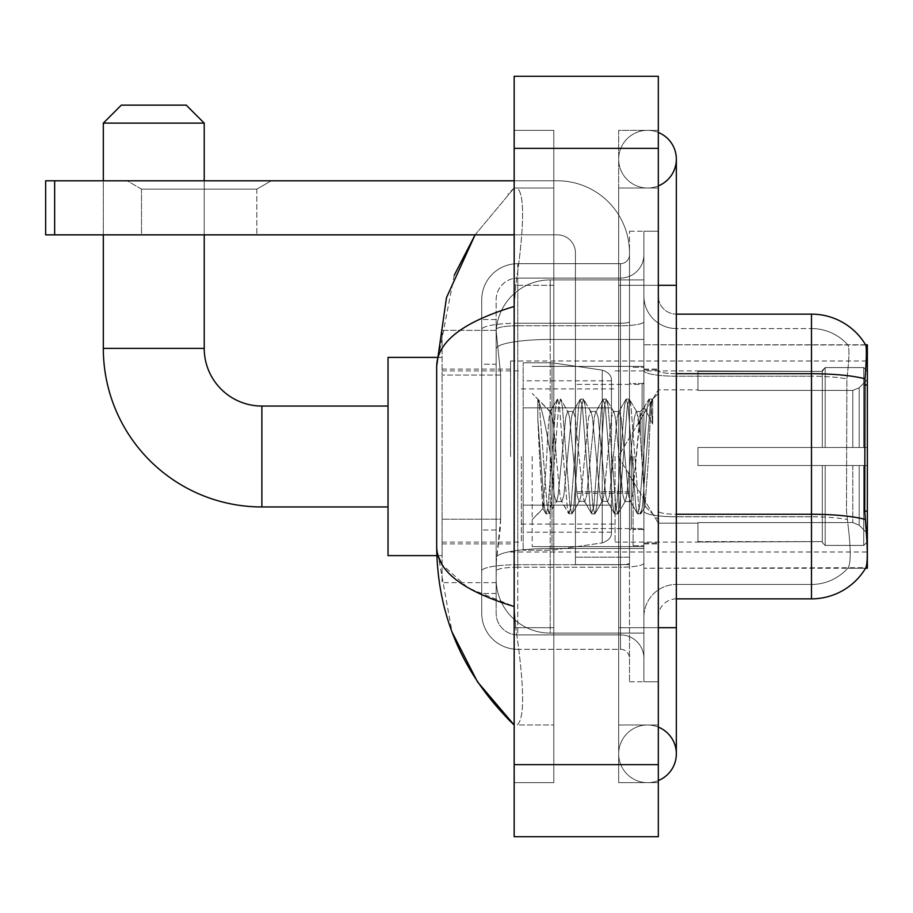 <?xml version="1.0" encoding="UTF-8"?>
<svg xmlns="http://www.w3.org/2000/svg" width="913" height="913" viewBox="0 0 913 913"><rect width="100%" height="100%" fill="white"/><g stroke="black" fill="none" stroke-linecap="round" stroke-linejoin="round"><path stroke-width="0.68" stroke-dasharray="4.57 3.42" d="M867.35 456.5L867.35 361L867.35 456.5M510.561 456.5L510.561 361L510.561 456.5M500.655 519.189L500.301 528.581L496.364 561.016L500.655 519.189L500.655 375.038L500.655 519.189L442.086 519.189L442.086 582.642L442.086 375.038L442.086 519.189L500.655 519.189M496.364 561.016L496.147 579.036A54.061 54.061 0 0 0 550.208 633.097L643.905 633.097L643.905 339.465L643.905 633.097L550.208 633.097L643.905 633.097L550.208 633.097L550.208 548.496A54.061 9.392 180 0 0 496.798 556.439A54.061 9.392 180 0 1 550.208 548.496L643.905 548.496L643.905 279.903L643.905 548.496L550.208 548.496L550.208 339.465L643.905 339.465L643.905 279.903L643.905 339.465L550.208 339.465L550.208 279.903L643.905 279.903L550.208 279.903A54.061 54.061 0 0 0 496.216 331.099L500.655 375.038L496.216 331.099A54.061 54.061 0 0 1 550.208 279.903L643.905 279.903L550.208 279.903A54.061 54.061 0 0 0 496.147 333.964L496.147 348.857L496.147 333.964A54.061 54.061 0 0 1 550.208 279.903L550.208 633.097A54.061 54.061 0 0 1 496.147 579.036L496.364 561.016M867.35 519.565L867.35 344.783L643.905 344.783L643.905 384.978L643.905 344.783L865.707 345C866.791 347.933 866.551 359.22 864.999 378.861L864.737 511.12L865.901 526.778C867.715 549.318 867.715 562.956 865.901 567.681L643.905 568.217L643.905 384.978L643.905 568.217L867.35 568.217L867.35 519.565M442.086 456.5L442.086 555.606L442.086 456.5M496.147 579.036L496.261 582.642L496.147 579.036A54.061 54.061 0 0 0 550.208 633.097A54.061 54.061 0 0 1 496.147 579.036L496.147 348.857L496.147 579.036A54.061 54.061 0 0 0 550.208 633.097A54.061 54.061 0 0 1 496.147 579.036M496.261 582.642L442.086 582.642L496.261 582.642M496.261 330.358L442.086 330.358L442.086 375.038L442.086 330.358L496.261 330.358M658.319 456.5L658.319 369.103L658.319 456.5M643.905 456.5L643.905 366.398L643.905 456.5M633.097 456.5L633.097 545.7L633.097 456.5M865.581 568.217L847.755 568.217L865.581 568.217M848.223 526.778C850.882 549.318 850.882 562.956 848.223 567.681A48.651 48.651 0 0 1 811.486 584.446L676.339 584.446L676.339 526.778L676.339 598.86L676.339 514.259L676.339 584.446L811.486 584.446A48.651 48.651 0 0 0 848.223 567.681C850.882 562.979 850.882 549.341 848.223 526.778L846.488 511.12L846.876 378.861C849.204 359.277 849.558 347.99 847.949 345L847.949 345A48.651 48.651 0 0 0 811.486 328.554A48.651 48.651 0 0 1 847.949 345C849.558 347.956 849.204 359.243 846.876 378.861L846.488 511.12L848.223 526.778M643.905 526.778L643.905 370.575L643.905 526.778M676.339 598.86A18.02 18.02 0 0 0 658.319 616.88L658.319 511.132L658.319 616.88A18.02 18.02 0 0 1 676.339 598.86L811.486 598.86A63.065 63.065 0 0 0 865.901 567.681M643.905 296.12L643.905 370.575L643.905 296.12A32.434 32.434 0 0 0 676.339 328.554A32.434 32.434 0 0 1 643.905 296.12A32.434 32.434 0 0 0 676.339 328.554L676.339 516.769A32.434 5.638 0 0 1 643.905 511.132A32.434 5.638 0 0 0 676.339 516.769L676.339 328.554L811.486 328.554L676.339 328.554M643.905 627.688L643.905 231.251L643.905 681.749L643.905 627.688L643.905 681.749L658.319 681.749L658.319 627.688L658.319 681.749L643.905 681.749L658.319 681.749L643.905 681.749L643.905 285.312L643.905 627.688L658.319 627.688L658.319 231.251L658.319 724.99L658.319 231.251L643.905 231.251L658.319 231.251L643.905 231.251L643.905 285.312L643.905 231.251L658.319 231.251L658.319 782.658L658.319 188.01L658.319 627.688L629.491 627.688L629.491 231.251L629.491 681.749L629.491 627.688L643.905 627.688M865.581 344.783A63.065 63.065 0 0 1 865.707 345A63.065 63.065 0 0 0 865.581 344.783L847.755 344.783L865.581 344.783M658.319 511.132L658.319 296.12L658.319 511.132A18.02 3.127 0 0 0 676.339 514.259L676.339 373.702L676.339 514.259A18.02 3.127 0 0 1 658.319 511.132M864.999 378.861A63.065 10.956 180 0 0 811.486 373.702L811.486 314.14L676.339 314.14A18.02 18.02 0 0 1 658.319 296.12A18.02 18.02 0 0 0 676.339 314.14L676.339 373.702L676.339 314.14A18.02 18.02 0 0 1 658.319 296.12M643.905 616.88A32.434 32.434 0 0 1 676.339 584.446A32.434 32.434 0 0 0 643.905 616.88A32.434 32.434 0 0 1 676.339 584.446M496.147 593.45L481.733 593.45L481.733 530.008L481.733 593.45L496.147 593.45L496.147 530.008L496.147 593.45M496.147 299.726A21.627 21.627 0 0 1 517.762 278.1A21.627 21.627 0 0 0 496.147 299.726L496.147 329.513L496.147 299.726A21.627 21.627 0 0 1 517.762 278.1L517.762 634.9A21.627 21.627 0 0 1 496.147 613.274L496.147 329.513L496.147 613.274A21.627 21.627 0 0 0 517.762 634.9L620.475 634.9L620.475 577.233L620.475 649.314L620.475 564.713L620.475 634.9L517.762 634.9L517.762 567.224L620.475 567.224L620.475 577.233L620.475 567.224A23.43 4.063 0 0 0 643.905 563.15L643.905 321.684L643.905 563.15A23.43 4.063 0 0 1 620.475 567.224L620.475 325.758L620.475 567.224L517.762 567.224L517.762 278.1L620.475 278.1A23.43 23.43 0 0 0 643.905 254.681L643.905 321.684L643.905 254.681A23.43 23.43 0 0 1 620.475 278.1L620.475 325.758L620.475 278.1A23.43 23.43 0 0 0 643.905 254.681M481.733 577.233L481.733 613.274L481.733 577.233M517.762 649.314A36.041 36.041 0 0 1 481.733 613.274A36.041 36.041 0 0 0 517.762 649.314L620.475 649.314A9.004 9.004 0 0 1 629.491 658.319L629.491 254.681L629.491 658.319A9.004 9.004 0 0 0 620.475 649.314L517.762 649.314M629.491 456.5L629.491 546.602L629.491 456.5M629.491 231.251L643.905 231.251L629.491 231.251M629.491 681.749L643.905 681.749L629.491 681.749M481.733 299.726A36.041 36.041 0 0 1 517.762 263.686L517.762 564.713L517.762 263.686A36.041 36.041 0 0 0 481.733 299.726L481.733 570.979L481.733 299.726A36.041 36.041 0 0 1 517.762 263.686L620.475 263.686A9.004 9.004 0 0 0 629.491 254.681A9.004 9.004 0 0 1 620.475 263.686L620.475 564.713L620.475 263.686A9.004 9.004 0 0 0 629.491 254.681M517.762 263.686L620.475 263.686M481.733 364.219L481.733 530.008L481.733 319.55L481.733 364.219L496.147 364.219L496.147 530.008L496.147 319.55L496.147 364.219L481.733 364.219M517.762 278.1L620.475 278.1M643.905 658.319A23.43 23.43 0 0 0 620.475 634.9A23.43 23.43 0 0 1 643.905 658.319A23.43 23.43 0 0 0 620.475 634.9M496.147 319.55L481.733 319.55L496.147 319.55M532.188 456.5L532.188 546.602L532.188 456.5M537.814 418.702L537.814 399.152C541.409 406.627 545.54 424.545 550.208 452.894L550.208 411.455L550.208 452.894C545.54 424.545 541.409 406.627 537.814 399.152L537.814 418.702L539.492 456.5L537.814 418.702L544.274 506.236L545.746 513.562L544.274 506.236L537.814 418.702M550.208 411.569L532.188 393.435L550.025 411.74L557.192 399.438L555.72 406.764L548.085 506.236L546.179 513.939L549.044 513.939L547.138 506.236L539.503 406.764L538.031 399.438L539.503 406.764L547.138 506.236L549.478 513.562L546.179 513.939L548.085 506.236L555.72 406.764L557.626 399.061L550.208 411.569C549.01 414.696 547.857 429.669 546.75 456.5L543.121 508.632L539.492 456.5L542.824 508.53L545.746 513.562L542.824 508.53L532.188 519.565L543.121 508.632L546.75 456.5C547.857 429.669 549.01 414.696 550.208 411.569L550.208 411.569C552.217 412.687 554.214 427.672 556.2 456.5C554.214 427.672 552.217 412.687 550.208 411.569M579.082 456.5L575.27 417.481L573.353 411.455L572.805 411.923L571.447 417.481L563.823 495.519L561.917 501.545L561.369 501.077L560.011 495.519L556.2 456.5L560.011 495.519L561.369 501.077L568.639 513.562L567.156 506.236L559.532 406.764L557.626 399.061L560.491 399.061L558.573 406.764L550.95 506.236L549.478 513.562L556.747 501.077L556.2 501.545L554.282 495.519L550.471 456.5L554.282 495.519L556.2 501.545L561.917 501.545L568.639 513.562L567.156 506.236L559.532 406.764L557.626 399.061L560.491 399.061L558.573 406.764L550.95 506.236L549.478 513.562L556.2 501.545L561.917 501.545L563.823 495.519L571.447 417.481L572.805 411.923L580.075 399.438L578.602 406.764L570.979 506.236L568.639 513.562L571.926 513.939L570.02 506.236L562.397 406.764L560.491 399.061L568.183 411.923L567.635 411.455L565.729 417.481L558.105 495.519L556.747 501.077L558.105 495.519L565.729 417.481L567.635 411.455L573.353 411.455L580.075 399.438L578.602 406.764L570.979 506.236L569.061 513.939L571.926 513.939L570.02 506.236L562.397 406.764L560.913 399.438L567.635 411.455L573.353 411.455L575.27 417.481L582.893 495.519L584.252 501.077L582.893 495.519L579.082 456.5M573.353 456.5L569.541 417.481L568.183 411.923L569.541 417.481L577.176 495.519L579.082 501.545L577.176 495.519L573.353 456.5M601.964 456.5L598.152 417.481L596.246 411.455L595.698 411.923L594.34 417.481L586.705 495.519L584.799 501.545L584.252 501.077L591.521 513.562L590.049 506.236L582.414 406.764L580.075 399.438L583.373 399.061L581.467 406.764L573.832 506.236L571.926 513.939L579.629 501.077L584.799 501.545L591.521 513.562L590.049 506.236L582.414 406.764L580.508 399.061L583.373 399.061L581.467 406.764L573.832 506.236L572.36 513.562L579.082 501.545L584.799 501.545L586.705 495.519L594.34 417.481L595.698 411.923L602.957 399.438L601.484 406.764L593.861 506.236L591.521 513.562L594.808 513.939L592.902 506.236L585.279 406.764L583.373 399.061L591.065 411.923L590.517 411.455L588.611 417.481L580.988 495.519L579.629 501.077L580.988 495.519L588.611 417.481L590.517 411.455L596.246 411.455L602.957 399.438L601.484 406.764L593.861 506.236L591.955 513.939L594.808 513.939L592.902 506.236L585.279 406.764L583.806 399.438L590.517 411.455L596.246 411.455L598.152 417.481L605.775 495.519L607.134 501.077L605.775 495.519L601.964 456.5M596.246 456.5L592.434 417.481L591.065 411.923L592.434 417.481L600.058 495.519L601.964 501.545L600.058 495.519L596.246 456.5M624.846 456.5L621.034 417.481L619.128 411.455L618.58 411.923L617.222 417.481L609.587 495.519L607.681 501.545L607.134 501.077L614.403 513.562L612.931 506.236L605.296 406.764L602.957 399.438L606.255 399.061L604.349 406.764L596.725 506.236L594.808 513.939L602.512 501.077L607.681 501.545L614.403 513.562L612.931 506.236L605.296 406.764L603.39 399.061L606.255 399.061L604.349 406.764L596.725 506.236L595.242 513.562L601.964 501.545L607.681 501.545L609.587 495.519L617.222 417.481L618.58 411.923L625.85 399.438L624.378 406.764L616.743 506.236L614.403 513.562L617.702 513.939L615.796 506.236L608.161 406.764L606.255 399.061L613.958 411.923L613.41 411.455L611.505 417.481L603.87 495.519L602.512 501.077L603.87 495.519L611.505 417.481L613.41 411.455L619.128 411.455L625.85 399.438L624.378 406.764L616.743 506.236L614.837 513.939L617.702 513.939L615.796 506.236L608.161 406.764L606.689 399.438L613.41 411.455L619.128 411.455L621.034 417.481L628.669 495.519L630.027 501.077L628.669 495.519L624.846 456.5M619.128 456.5L615.316 417.481L613.958 411.923L615.316 417.481L622.94 495.519L624.846 501.545L622.94 495.519L619.128 456.5M640.298 416.248L640.298 436.003L636.84 411.923L636.293 411.455L634.387 417.481L626.752 495.519L624.846 501.545L630.575 501.545L637.285 513.562L635.813 506.236L628.19 406.764L626.284 399.061L629.137 399.061L627.231 406.764L619.607 506.236L617.702 513.939L625.394 501.077L630.575 501.545L637.285 513.562L635.813 506.236L628.19 406.764L626.284 399.061L629.137 399.061L627.231 406.764L619.607 506.236L618.135 513.562L625.394 501.077L626.752 495.519L634.387 417.481L636.293 411.455L640.298 411.455L640.298 436.003L645.012 506.259L648.641 456.5C650.022 418.177 651.368 399.323 652.692 399.94L652.692 424.077L644.35 407.403L640.298 416.248L632.481 495.519L630.575 501.545L632.481 495.519L640.298 411.455L644.35 407.403L640.298 416.248M652.27 399.483L650.113 406.764L642.49 506.236L640.584 513.939L638.678 506.236L631.043 406.764L629.137 399.061L636.84 411.923L640.298 411.455L644.35 407.403L652.692 424.077L651.072 406.764L649.166 399.061L647.26 406.764L639.625 506.236L637.285 513.562L640.584 513.939L638.678 506.236L631.043 406.764L629.571 399.438L636.84 411.923L638.198 417.481L640.298 436.003L645.012 506.259L648.641 456.5C650.022 418.177 651.368 399.323 652.692 399.94L652.692 424.077L651.072 406.764L649.166 399.061L647.26 406.764L639.625 506.236L637.719 513.939L641.017 513.562L642.49 506.236L650.113 406.764L652.03 399.061L652.692 399.94L652.27 399.483L658.319 393.435L652.27 399.483M141.515 189.117L127.101 180.797L271.252 180.797L127.101 180.797L271.252 180.797L127.101 180.797L141.515 189.117L141.515 234.858L256.838 234.858L141.515 234.858L256.838 234.858L141.515 234.858L141.515 189.117L256.838 189.117L271.252 180.797L256.838 189.117L141.515 189.117L256.838 189.117L256.838 234.858L256.838 189.117L141.515 189.117M575.43 456.5L575.43 384.419L575.43 456.5M575.43 564.622L629.491 564.622L575.43 564.622L575.43 557.17L575.43 564.622L629.491 564.622L629.491 252.878A72.081 72.081 0 0 0 557.409 180.797L45.65 180.797L54.654 180.797L45.65 180.797L45.65 234.858L45.65 180.797L45.65 234.858L557.409 234.858A18.02 18.02 0 0 1 575.43 252.878L575.43 564.622L575.43 491.753L629.491 491.753L629.491 252.878A72.081 72.081 0 0 0 557.409 180.797L54.654 180.797L54.654 234.858L557.409 234.858A18.02 18.02 0 0 1 575.43 252.878L575.43 491.753L629.491 491.753L629.491 564.622L575.43 564.622M514.167 180.797L557.409 180.797A72.081 72.081 0 0 1 629.491 252.878L629.491 557.17L629.491 252.878A72.081 72.081 0 0 0 557.409 180.797L54.654 180.797L54.654 234.858L45.65 234.858L557.409 234.858A18.02 18.02 0 0 1 575.43 252.878L575.43 491.753L575.43 252.878A18.02 18.02 0 0 0 557.409 234.858L514.167 234.858M388.025 555.606L442.086 555.606L388.025 555.606L388.025 357.394L388.025 555.606L388.025 357.394L388.025 555.606L388.025 406.045L261.883 406.045L261.883 506.955A158.577 158.577 0 0 1 103.317 348.378L103.317 123.129L204.227 123.129L103.317 123.129L204.227 123.129L103.317 123.129L204.227 123.129L186.206 105.121L121.338 105.121L186.206 105.121L204.227 123.129L204.227 348.378L204.227 123.129M121.338 105.121L103.317 123.129L121.338 105.121L186.206 105.121M697.966 447.496L697.966 456.5L697.966 447.496L852.81 447.496L697.966 447.496L822.305 447.496L822.305 370.473L822.305 447.496L825.181 447.496L825.181 367.574L825.181 447.496L697.966 447.496L697.966 465.504L822.305 465.504L822.305 541.614L822.305 465.504L697.966 465.504L697.966 447.496L697.966 465.504L697.966 447.496L867.35 447.496L867.35 371.203L867.35 447.496L863.744 447.496L863.744 367.574L863.744 447.496L825.181 447.496L867.35 447.496L867.35 379.546L867.35 447.496L697.966 447.496L822.305 447.496L822.305 370.473L822.305 371.386L697.966 370.906L822.305 371.386L822.305 447.496L822.305 370.473L825.181 367.574L822.305 370.473L822.305 447.496L825.181 447.496L825.181 367.574L863.744 367.574L825.181 367.574L825.181 447.496L697.966 447.496L697.966 465.504L867.35 465.504L867.35 541.797L867.35 465.504L863.744 465.504L863.744 545.426L867.35 541.797L863.744 545.426L863.744 465.504L825.181 465.504L825.181 545.426L863.744 545.426L825.181 545.426L825.181 465.504L822.305 465.504L822.305 542.527L825.181 545.426L822.305 542.527L822.305 465.504L867.35 465.504L867.35 541.797L867.35 533.454L859.179 525.226L852.81 522.567L859.179 525.226L867.35 533.454L867.35 465.504L697.966 465.504L822.305 465.504L822.305 541.614L697.966 542.094L822.305 541.614L822.305 542.527L822.305 465.504L697.966 465.504L697.966 447.496L697.966 465.504L697.966 447.496L867.35 447.496L867.35 371.203L863.744 367.574L867.35 371.203L867.35 447.496L863.744 447.496L863.744 367.574L863.744 447.496L825.181 447.496L867.35 447.496L867.35 379.546L859.179 387.774L867.35 379.546L867.35 447.496L697.966 447.496L822.305 447.496L822.305 370.473L822.305 371.386L697.966 371.386L697.966 390.433L852.81 390.433L697.966 390.433L697.966 370.906L822.305 371.386L822.305 447.496L822.305 370.473L825.181 367.574L822.305 370.473L822.305 447.496L825.181 447.496L825.181 367.574L863.744 367.574L825.181 367.574L825.181 447.496L697.966 447.496L697.966 465.504L867.35 465.504L867.35 541.797L867.35 465.504L863.744 465.504L863.744 545.426L867.35 541.797L863.744 545.426L863.744 465.504L825.181 465.504L825.181 545.426L863.744 545.426L825.181 545.426L825.181 465.504L822.305 465.504L822.305 542.527L825.181 545.426L822.305 542.527L822.305 465.504L867.35 465.504L867.35 541.797L867.35 533.454L859.179 525.226L852.81 522.567L697.966 522.567L852.81 522.567L859.179 525.226L867.35 533.454L867.35 465.504L697.966 465.504L822.305 465.504L822.305 541.614L697.966 541.614L697.966 522.567L697.966 542.094L822.305 541.614L822.305 465.504L697.966 465.504L697.966 447.496M615.077 456.5L615.077 542.094L615.077 456.5M521.369 456.5L521.369 542.094L521.369 456.5M852.81 390.433L859.179 387.774L852.81 390.433L697.966 390.433L852.81 390.433L859.179 387.774L867.35 379.546L867.35 371.203L863.744 367.574L867.35 371.203L867.35 379.546L859.179 387.774L852.81 390.433L697.966 390.433L697.966 371.386L697.966 390.433L852.81 390.433L859.179 387.774L867.35 379.546L867.35 447.496L867.35 371.203L867.35 447.496L863.744 447.496L863.744 367.574L863.744 447.496L825.181 447.496L867.35 447.496L867.35 371.203L863.744 367.574L825.181 367.574L822.305 371.386L825.181 367.574L863.744 367.574L867.35 371.203L867.35 379.546L859.179 387.774L852.81 390.433L852.81 447.496L867.35 447.496L852.81 447.496L852.81 390.433M552 505.151L552 362.792L552 407.849L602.215 407.849L602.215 370.096C608.674 372.299 611.756 375.871 611.47 380.801L611.47 407.849L523.172 407.849L523.172 550.208L523.172 505.151L611.47 505.151L611.47 532.188L611.47 380.812L611.47 407.849L523.172 407.849L523.172 532.188L523.172 505.151L611.47 505.151L611.47 532.188L611.47 380.812L611.47 407.849L523.172 407.849L523.172 550.208L523.172 505.151L611.47 505.151L611.47 532.188L611.47 380.812L611.47 407.849L523.172 407.849L523.172 532.188L523.172 505.151L552 505.151L552 362.792L552 407.849L523.172 407.849L523.172 362.792L523.172 550.208L523.172 505.151L611.47 505.151L611.47 532.199C611.756 537.129 608.674 540.701 602.215 542.904L602.215 505.151L611.47 505.151L611.47 532.199C611.756 537.129 608.674 540.701 602.215 542.904L602.215 505.151L611.47 505.151L611.47 532.199C611.756 537.129 608.674 540.701 602.215 542.904L602.215 505.151L552 505.151L552 550.208L552 362.792L552 407.849L523.172 407.849L523.172 532.188L523.172 505.151L602.215 505.151M261.883 506.955L388.025 506.955L261.883 506.955A158.577 158.577 0 0 1 103.317 348.378L103.317 123.129M697.966 522.567L852.81 522.567L697.966 522.567L697.966 541.614L697.966 522.567L852.81 522.567L859.179 525.226L852.81 522.567L697.966 522.567L697.966 542.094L822.305 541.614L697.966 541.614L697.966 522.567M204.227 234.858L204.227 180.797M103.317 234.858L103.317 180.797M697.966 390.433L697.966 370.906L822.305 371.386L697.966 371.386L697.966 390.433M822.305 465.504L822.305 542.527L825.181 545.426L863.744 545.426L867.35 541.797L867.35 465.504L867.35 541.797L863.744 545.426L863.744 465.504L863.744 545.426L825.181 545.426L825.181 465.504L825.181 545.426L822.305 542.527L822.305 465.504L825.181 465.504L822.305 465.504M822.305 541.614L822.305 542.527L822.305 541.614M863.744 465.504L825.181 465.504L863.744 465.504M867.35 465.504L867.35 541.797L867.35 533.454L859.179 525.226L867.35 533.454L867.35 465.504L859.179 465.504L867.35 465.504M852.81 465.504L697.966 465.504L697.966 456.5L697.966 465.504L852.81 465.504L852.81 522.567L852.81 465.504M261.883 406.045L388.025 406.045L388.025 456.5L388.025 357.394L442.086 357.394L388.025 357.394M602.215 407.849L602.215 370.096L602.215 407.849L552 407.849M629.491 557.17L629.491 564.622L629.491 557.17L575.43 557.17L629.491 557.17M647.511 724.99A28.828 28.828 0 0 0 618.683 753.83A28.828 28.828 0 0 0 658.319 780.558A28.828 28.828 0 0 1 647.511 782.658A28.828 28.828 0 0 0 658.319 780.558A28.828 28.828 0 0 1 618.683 753.83A28.828 28.828 0 0 1 658.319 727.102A28.828 28.828 0 0 0 647.511 724.99A28.828 28.828 0 0 1 676.339 753.83A28.828 28.828 0 0 0 647.511 724.99M647.511 188.01A28.828 28.828 0 0 1 618.683 159.17A28.828 28.828 0 0 1 658.319 132.442A28.828 28.828 0 0 0 647.511 130.342A28.828 28.828 0 0 1 658.319 132.442A28.828 28.828 0 0 0 618.683 159.17A28.828 28.828 0 0 0 658.319 185.898A28.828 28.828 0 0 1 647.511 188.01A28.828 28.828 0 0 0 676.339 159.17A28.828 28.828 0 0 1 647.511 188.01M658.319 627.688L618.683 627.688L658.319 627.688L618.683 627.688L618.683 285.312L618.683 782.658L658.319 782.658L618.683 782.658L618.683 130.342L658.319 130.342L658.319 285.312L658.319 130.342L618.683 130.342L618.683 724.99L618.683 627.688L676.339 627.688L647.511 627.688L676.339 627.688L676.339 753.83M658.319 285.312L618.683 285.312L676.339 285.312L618.683 285.312L647.511 285.312L618.683 285.312L618.683 188.01L618.683 285.312L676.339 285.312L676.339 627.688M454.229 275.327L436.676 366.033L436.676 546.967L452.038 632.047M514.167 76.281L658.319 76.281L658.319 836.719L514.167 836.719L514.167 76.281M514.167 285.312L514.167 627.688L514.167 130.342L514.167 285.312L553.803 285.312L553.803 782.658L514.167 782.658L514.167 627.688L514.167 782.658L553.803 782.658L553.803 130.342L514.167 130.342L553.803 130.342L553.803 627.688L553.803 285.312L514.167 285.312M618.683 724.99L658.319 724.99L618.683 724.99M618.683 188.01L658.319 188.01L618.683 188.01M553.803 724.99L553.803 627.688L553.803 724.99L517.043 724.99C524.849 719.261 524.439 686.827 515.788 627.688C524.439 686.713 524.849 719.159 517.043 724.99L553.803 724.99M436.676 366.033C437.259 341.782 463.085 321.935 514.167 306.483L515.788 285.312C524.439 226.287 524.849 193.841 517.043 188.01L514.167 188.01L517.043 188.01C524.849 193.739 524.439 226.173 515.788 285.312L514.167 306.483L514.167 606.517L515.788 627.688L514.167 606.517L468.095 587.915L442.086 564.622M553.803 188.01L517.043 188.01L553.803 188.01M514.167 306.483L514.167 606.517M475.08 234.858L514.167 188.01L475.08 234.858M437.955 555.606L436.676 546.967M867.35 511.12L864.737 511.12M867.35 384.978L864.737 384.978M497.551 346.723A54.061 9.392 180 0 1 550.208 339.465A54.061 9.392 180 0 0 497.551 346.723M496.147 333.964A54.061 54.061 0 0 1 550.208 279.903L550.208 548.496A54.061 9.392 0 0 0 496.147 557.889A54.061 9.392 180 0 1 550.208 548.496L550.208 279.903A54.061 54.061 0 0 0 496.216 331.099M500.655 375.038L442.086 375.038L500.655 375.038M676.339 373.702A18.02 3.127 0 0 1 658.319 370.575A18.02 3.127 0 0 0 676.339 373.702L811.486 373.702L811.486 584.446L811.486 328.554A48.651 48.651 0 0 1 847.949 345A48.651 48.651 0 0 0 811.486 328.554L811.486 376.213A48.651 8.445 180 0 1 846.876 378.861A48.651 8.445 180 0 0 811.486 376.213L811.486 516.769A48.651 8.445 180 0 1 847.173 519.474A48.651 8.445 180 0 0 811.486 516.769L811.486 598.86M865.193 519.474A63.065 10.956 180 0 0 811.486 514.259L676.339 514.259M811.486 376.213L676.339 376.213A32.434 5.638 0 0 1 643.905 370.575A32.434 5.638 0 0 0 676.339 376.213L811.486 376.213M811.486 516.769L676.339 516.769L811.486 516.769M517.762 564.713A36.041 6.254 180 0 0 481.733 570.979A36.041 6.254 180 0 1 517.762 564.713L620.475 564.713A9.004 1.564 0 0 0 629.491 563.15A9.004 1.564 0 0 1 620.475 564.713L517.762 564.713M629.491 285.312L643.905 285.312L629.491 285.312M517.762 323.248L620.475 323.248A9.004 1.564 -0 0 0 629.491 321.684A9.004 1.564 0 0 1 620.475 323.248L517.762 323.248A36.041 6.254 180 0 0 481.733 329.513A36.041 6.254 180 0 1 517.762 323.248M517.762 325.758L620.475 325.758A23.43 4.063 0 0 0 643.905 321.684A23.43 4.063 0 0 1 620.475 325.758L517.762 325.758A21.627 3.755 180 0 0 496.147 329.513A21.627 3.755 180 0 1 517.762 325.758M517.762 567.224A21.627 3.755 180 0 0 496.147 570.979A21.627 3.755 180 0 1 517.762 567.224M517.762 634.9A21.627 21.627 0 0 1 496.147 613.274M496.147 530.008L481.733 530.008L496.147 530.008M642.101 456.5L642.101 384.419L642.101 456.5M631.294 456.5L631.294 528.581L631.294 456.5M629.491 491.753L575.43 491.753L629.491 491.753M629.491 493.317L575.43 493.317L629.491 493.317M204.227 348.378L103.317 348.378M859.179 465.504L859.179 525.226L859.179 465.504M859.179 387.774L859.179 447.496L859.179 387.774M523.172 362.792L552 362.792L602.215 370.096C608.674 372.299 611.756 375.871 611.47 380.801L611.47 407.849L611.47 380.801C611.756 375.871 608.674 372.299 602.215 370.096L552 362.792L523.172 362.792L552 362.792L602.215 370.096L602.215 542.904L602.215 370.096L602.215 542.904L552 550.208L523.172 550.208L552 550.208L602.215 542.904L552 550.208L523.172 550.208M54.654 234.858L54.654 180.797M514.167 148.363L658.319 148.363M514.167 764.638L658.319 764.638M553.803 627.688L514.167 627.688L553.803 627.688M553.803 285.312L515.788 285.312L553.803 285.312M550.208 548.496L643.905 548.496L550.208 548.496M550.208 339.465L643.905 339.465L550.208 339.465A54.061 9.392 180 0 0 496.147 348.857A54.061 9.392 0 0 1 550.208 339.465M510.561 361L867.35 361M442.086 369.103L510.561 369.103M442.086 543.897L510.561 543.897M510.561 552L867.35 552M643.905 369.103L658.319 369.103L643.905 369.103M633.097 545.7L643.905 545.7L633.097 545.7M643.905 383.517L633.097 383.517L643.905 383.517M643.905 529.483L633.097 529.483L643.905 529.483M633.097 367.3L643.905 367.3L633.097 367.3M643.905 543.897L658.319 543.897L643.905 543.897M629.491 384.419L575.43 384.419L629.491 384.419M629.491 528.581L575.43 528.581L629.491 528.581M643.905 542.995L658.319 542.995L643.905 542.995M642.101 384.419L643.905 382.615L642.101 384.419L631.294 384.419L629.491 382.615L631.294 384.419L642.101 384.419M631.294 528.581L642.101 528.581L643.905 530.385L642.101 528.581L631.294 528.581L629.491 530.385L631.294 528.581M532.188 546.602L643.905 546.602L532.188 546.602M645.012 506.259L658.319 519.565L645.012 506.259M532.188 366.398L643.905 366.398L532.188 366.398M643.905 370.005L658.319 370.005L643.905 370.005M649.166 399.061L652.03 399.061L649.166 399.061M645.331 506.156L641.017 513.562L645.331 506.156M643.129 409.058L648.732 399.438L643.129 409.058M697.966 523.172L658.319 523.172L697.966 523.172L658.319 523.172L618.261 456.5L658.319 389.828L618.261 456.5L658.319 523.172L618.261 456.5L658.319 389.828L697.966 389.828M615.077 542.094L697.966 542.094M521.369 524.073L615.077 524.073M442.086 542.094L521.369 542.094M442.086 370.906L521.369 370.906M521.369 388.927L615.077 388.927M615.077 370.906L697.966 370.906M611.47 380.812L523.172 380.812M611.47 532.188L523.172 532.188M436.836 555.606L442.086 555.606M436.836 357.394L442.086 357.394M618.683 627.688L618.683 753.83L618.683 627.688M618.683 285.312L618.683 159.17L618.683 285.312M676.339 285.312L676.339 159.17M514.167 188.01L507.89 194.058"/><path stroke-width="1.37" d="M867.35 511.12L864.737 511.12L865.901 526.778C867.715 549.352 867.715 562.979 865.901 567.681L865.581 568.217L867.35 568.217L867.35 344.783L865.707 345A63.065 63.065 0 0 0 811.486 314.14A63.065 63.065 0 0 1 865.581 344.783A63.065 63.065 0 0 0 811.486 314.14L676.339 314.14M865.901 567.681A63.065 63.065 0 0 1 811.486 598.86L676.339 598.86M864.737 511.12L864.999 378.861C866.551 359.266 866.791 347.979 865.707 345A63.065 63.065 0 0 0 811.486 314.14L811.486 373.702L676.339 373.702M388.025 506.955L261.883 506.955L261.883 406.045A57.667 57.667 0 0 1 204.227 348.378L204.227 234.858M261.883 406.045A57.667 57.667 0 0 1 204.227 348.378A57.667 57.667 0 0 0 261.883 406.045L388.025 406.045M261.883 506.955A158.577 158.577 0 0 1 103.317 348.378L103.317 234.858M121.338 105.121L186.206 105.121L204.227 123.129L103.317 123.129L121.338 105.121M204.227 180.797L204.227 123.129M103.317 180.797L103.317 123.129M436.836 357.394L388.025 357.394L388.025 555.606L436.836 555.606M54.654 234.858L45.65 234.858L45.65 180.797L54.654 180.797L54.654 234.858L514.167 234.858M514.167 180.797L54.654 180.797M658.319 627.688L676.339 627.688L676.339 159.17A28.828 28.828 0 0 1 658.319 185.898A28.828 28.828 0 0 0 658.319 132.442A28.828 28.828 0 0 1 676.339 159.17A28.828 28.828 0 0 0 658.319 132.442A28.828 28.828 0 0 1 676.339 159.17M658.319 780.558A28.828 28.828 0 0 0 658.319 727.102A28.828 28.828 0 0 1 658.319 780.558A28.828 28.828 0 0 0 676.339 753.83A28.828 28.828 0 0 1 658.319 780.558M514.167 306.483C463.199 321.844 437.361 341.702 436.676 366.033L436.676 546.967C437.259 571.218 463.085 591.065 514.167 606.517M514.167 836.719L658.319 836.719L658.319 76.281L514.167 76.281L514.167 836.719M436.676 366.033L446.48 297.672L475.08 234.858L454.229 275.327M452.038 632.047L477.453 681.783L514.167 724.99C463.279 675.597 437.453 616.252 436.676 546.967M442.086 564.622L437.955 555.606M867.35 384.978L864.737 384.978M811.486 598.86L811.486 373.702A63.065 10.956 180 0 1 864.999 378.861M865.193 519.474A63.065 10.956 180 0 0 811.486 514.259L676.339 514.259M103.317 348.378L204.227 348.378M658.319 285.312L676.339 285.312M514.167 764.638L658.319 764.638M514.167 148.363L658.319 148.363M676.339 627.688L676.339 753.83M514.167 724.99L507.89 718.942"/></g></svg>
